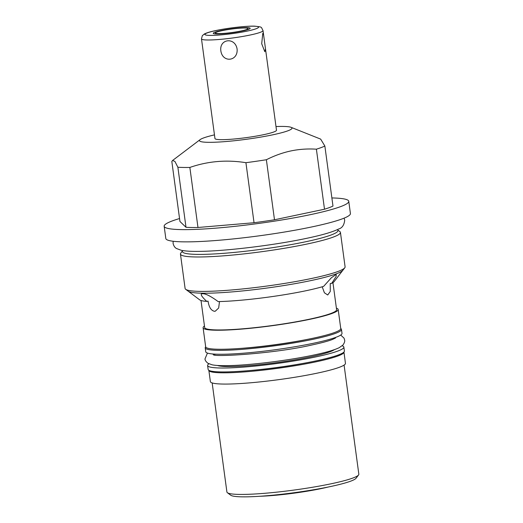 <?xml version="1.0" encoding="UTF-8"?>
<svg xmlns="http://www.w3.org/2000/svg" width="523" height="523" viewBox="0 0 523 523"><rect width="100%" height="100%" fill="white"/><g stroke="black" fill="none" stroke-linecap="round" stroke-linejoin="round"><path stroke-width="0.78" d="M328.202 487.024A48.979 5.191 172.3 0 1 321.828 488.469A48.979 5.191 -7.7 0 1 259.859 496.268M212.161 382.928L226.91 492.012A66.565 7.054 -7.7 0 0 227.387 492.712L230.715 495.216A63.584 6.74 172.3 0 0 330 486.651A63.584 6.74 -7.7 0 0 356.019 478.277L358.562 474.976A66.565 7.054 -7.7 0 0 358.837 474.178L344.088 365.087M227.387 492.712A66.565 7.054 -7.7 0 0 331.321 483.742A66.565 7.054 -7.7 0 0 358.562 474.976M343.931 352.051A68.153 7.224 172.3 0 1 343.938 352.077L345.455 363.335A68.153 7.224 172.3 0 1 317.284 373.134A68.153 7.224 172.3 0 1 247.497 383.045A68.153 7.224 172.3 0 1 210.377 381.6L208.854 370.343A68.153 7.224 172.3 0 1 208.854 370.31M343.938 352.077A68.153 7.224 172.3 0 1 315.761 361.877A68.153 7.224 172.3 0 1 245.973 371.788A68.153 7.224 172.3 0 1 208.854 370.343M336.394 308.171A68.153 7.224 172.3 0 1 338.178 309.492L340.754 328.536A68.153 7.224 172.3 0 1 312.577 338.329A68.153 7.224 172.3 0 1 242.79 348.24A68.153 7.224 172.3 0 1 205.67 346.795L203.101 327.758A68.153 7.224 172.3 0 1 204.467 326.006M338.178 309.492A68.153 7.224 172.3 0 1 310.002 319.285A68.153 7.224 172.3 0 1 240.22 329.202A68.153 7.224 172.3 0 1 203.101 327.758M251.733 370.369A60.204 6.381 -7.7 0 0 302.601 363.492M334.393 349.658A60.204 6.381 172.3 0 1 310.505 356.902A60.204 6.381 172.3 0 1 217.411 365.472M307.171 339.427A60.204 6.381 172.3 0 1 240.94 348.383M205.212 347.854A68.748 7.289 172.3 0 0 242.659 349.312A68.748 7.289 172.3 0 0 313.055 339.316A68.748 7.289 -7.7 0 0 341.473 329.431L342.003 333.347A68.748 7.289 -7.7 0 1 313.584 343.232A68.748 7.289 172.3 0 1 243.188 353.228A68.748 7.289 172.3 0 1 205.742 351.77L205.212 347.854A68.748 7.289 172.3 0 1 205.676 346.827M341.473 329.431A68.748 7.289 -7.7 0 0 340.754 328.562M208.899 363.818A68.748 7.289 172.3 0 0 207.605 365.525A68.748 7.289 172.3 0 0 245.045 366.983A68.748 7.289 172.3 0 0 315.441 356.987A68.748 7.289 -7.7 0 0 343.866 347.102A68.748 7.289 -7.7 0 0 342.16 345.801M207.605 365.525L208.134 369.441A68.748 7.289 172.3 0 0 245.575 370.899A68.748 7.289 172.3 0 0 315.97 360.903A68.748 7.289 -7.7 0 0 344.395 351.018L343.866 347.102M201.015 300.496L204.676 327.542A66.565 7.054 172.3 0 0 240.926 328.954A66.565 7.054 172.3 0 0 309.086 319.272A66.565 7.054 -7.7 0 0 336.603 309.708L332.948 282.655M182.73 250.569L180.788 253.093A80.725 8.558 -7.7 0 0 180.448 254.06L185.103 288.467A80.725 8.558 -7.7 0 0 185.685 289.311L199.721 299.882A68.153 7.224 172.3 0 0 206.755 301.405C201.139 296.155 199.819 293.599 202.787 293.723C205.84 293.691 210.965 296.319 218.169 301.594A68.153 7.224 172.3 0 0 306.138 290.703A68.153 7.224 172.3 0 0 323.619 286.375L331.386 277.752L336.178 274.431L336.152 276.451L331.7 283.374L330.248 283.492L330.275 291.448L327.725 294.985L324.404 292.795L322.207 286.794M206.755 301.405L208.049 301.13C208.971 307.23 211.122 310.616 214.508 311.29L215.241 311.218L218.66 308.034L219.497 301.562M185.685 289.311A80.725 8.558 -7.7 0 0 200.087 291.376A80.725 8.558 -7.7 0 0 311.721 278.439A80.725 8.558 -7.7 0 0 344.762 267.802L334.034 281.72A68.153 7.224 172.3 0 1 331.7 283.374M344.762 267.802A80.725 8.558 -7.7 0 0 345.095 266.835L340.44 232.428A80.725 8.558 -7.7 0 0 339.858 231.584L337.315 229.669M202.139 293.776L202.787 293.723M180.448 254.06A80.725 8.558 -7.7 0 0 195.432 256.963A80.725 8.558 -7.7 0 0 307.066 244.025A80.725 8.558 -7.7 0 0 340.44 232.428M179.546 218.542A93.14 9.872 -7.7 0 0 164.163 226.256L165.817 238.488A93.14 9.872 -7.7 0 0 183.102 241.842A93.14 9.872 -7.7 0 0 286.996 231.611A93.14 9.872 -7.7 0 0 350.417 213.534L348.763 201.296A93.14 9.872 -7.7 0 0 331.883 197.949M164.163 226.256A93.14 9.872 -7.7 0 0 181.448 229.604A93.14 9.872 -7.7 0 0 285.342 219.379A93.14 9.872 -7.7 0 0 348.763 201.296M316.389 149.186C307.687 148.63 299.195 149.205 290.906 150.931C282.616 152.709 274.438 155.645 266.377 159.737A80.725 8.558 172.3 0 1 245.921 162.692C226.596 159.58 207.912 161.169 189.856 167.445A80.725 8.558 -7.7 0 1 177.879 167.242L174.891 161.391L172.583 160.476L171.825 161.444L179.945 221.477L185.998 227.283A80.725 8.558 172.3 0 0 197.975 227.485L254.041 222.726A80.725 8.558 -7.7 0 0 274.49 219.778L324.502 209.22A80.725 8.558 -7.7 0 0 332.981 206.069L324.861 146.028A80.725 8.558 172.3 0 1 316.389 149.186L324.502 209.22M276 126.553A46.697 4.949 172.3 0 1 291.082 127.324L320.645 139.105L324.861 146.028M245.921 162.692L254.041 222.726M266.377 159.737L274.49 219.778M189.856 167.445L197.975 227.485M177.879 167.242L185.998 227.283M291.082 127.324A46.697 4.949 172.3 0 1 272.699 134.829A46.697 4.949 172.3 0 1 221.144 141.896A46.697 4.949 172.3 0 1 200.126 139.621A46.697 4.949 172.3 0 1 214.463 134.875M263.612 34.943L263.017 30.556A31.047 3.288 172.3 0 1 250.184 35.015A31.047 3.288 -7.7 0 1 218.392 39.532A31.047 3.288 -7.7 0 1 201.486 38.872L214.96 138.536A31.047 3.288 -7.7 0 0 231.872 139.196A31.047 3.288 -7.7 0 0 263.657 134.679A31.047 3.288 -7.7 0 0 276.49 130.22L263.612 34.943L262.781 33.367L261.703 43.736L264.801 51.712L265.494 48.881M237.089 48.933C235.01 36.898 219.209 38.735 220.843 50.816C222.51 63.172 238.318 61.341 237.089 48.933M241.247 30.962A16.494 1.746 -7.7 0 0 248.065 28.588A16.494 1.746 -7.7 0 0 239.083 28.242A16.494 1.746 -7.7 0 0 222.197 30.641A16.494 1.746 -7.7 0 0 215.378 33.008A16.494 1.746 -7.7 0 0 224.36 33.361A16.494 1.746 -7.7 0 0 241.247 30.962M182.37 251.556A78.489 8.322 -7.7 0 0 225.119 253.217A78.489 8.322 -7.7 0 0 305.478 241.803A78.489 8.322 -7.7 0 0 337.93 230.525M343.173 269.338A78.489 8.322 172.3 0 1 310.727 280.622A78.489 8.322 172.3 0 1 230.362 292.037A78.489 8.322 172.3 0 1 187.62 290.37M242.482 30.981A18.625 1.974 -7.7 0 0 250.184 28.301A18.625 1.974 -7.7 0 0 240.037 27.909A18.625 1.974 -7.7 0 0 220.961 30.615A18.625 1.974 -7.7 0 0 213.26 33.295A18.625 1.974 -7.7 0 0 223.406 33.688A18.625 1.974 -7.7 0 0 242.482 30.981M216.084 30.537A27.072 2.87 172.3 0 1 253.524 26.196A27.072 2.87 172.3 0 1 247.359 31.06A27.072 2.87 -7.7 0 1 209.919 35.401A27.072 2.87 -7.7 0 1 216.084 30.537M214.685 354.117L214.79 354.908M200.126 139.621L172.583 160.476M263.017 30.556C260.768 26.765 262.964 27.124 254.596 26.15C246.241 25.862 227.786 27.994 215.796 30.563C210.527 31.642 206.729 32.772 204.408 33.956L202.316 35.682L201.486 38.872M173.146 241.26L173.093 243.391C173.701 245.928 174.845 247.641 176.526 248.523L181.187 250.275C185.162 251.092 190.81 251.465 198.132 251.386C224.171 251.334 274.098 245.307 306.733 238.305C321.998 235.121 332.661 232.009 338.727 228.976C342.16 227.995 344.147 225.067 344.703 220.183L344.088 218.15M213.24 354.548C212.338 357.477 275.628 353.47 311.479 345.069C320.978 343.042 327.928 341.192 332.334 339.512L335.518 338.021M207.448 353.077L205.003 358.876C204.951 360.157 205.938 361.628 207.945 363.295L212.194 364.838C215.803 365.525 220.981 365.793 227.727 365.642C249.262 365.335 288.016 360.556 313.591 355.078C325.692 352.548 334.249 350.077 339.257 347.658L342.938 345.043C344.435 342.905 344.99 341.225 344.611 340.002L344.029 338.139L340.708 335.06"/></g></svg>
